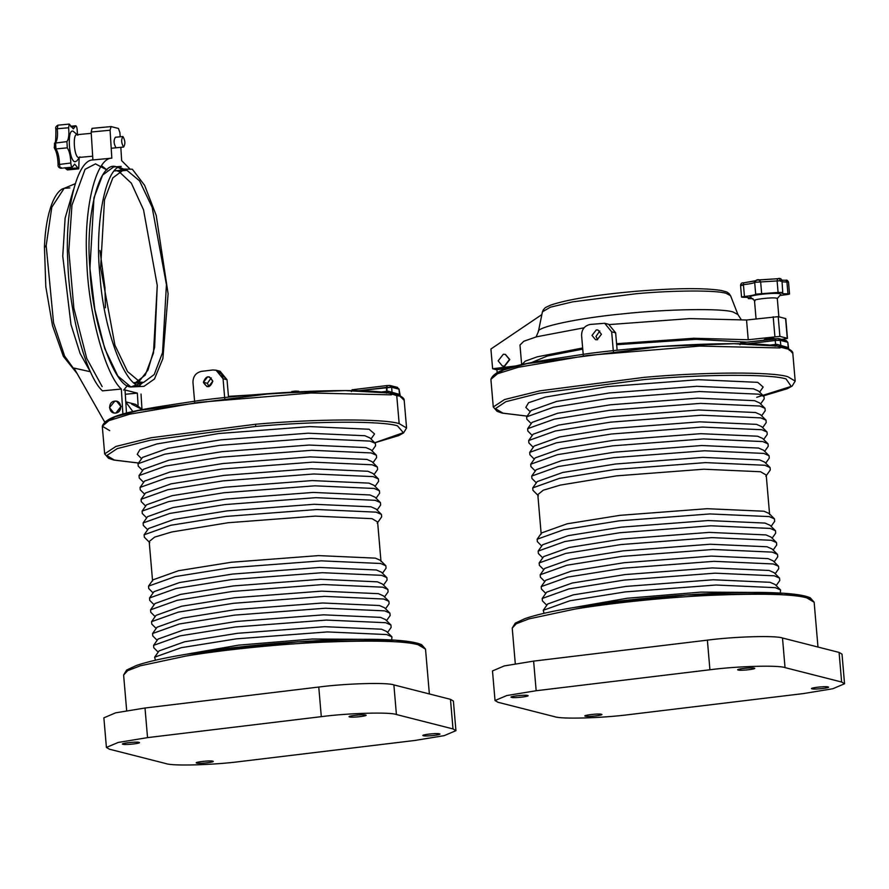 <?xml version="1.0" encoding="UTF-8"?>
<svg xmlns="http://www.w3.org/2000/svg" width="889" height="889" viewBox="0 0 889 889"><rect width="100%" height="100%" fill="white"/><g stroke="black" fill="none" stroke-linecap="round" stroke-linejoin="round"><path stroke-width="1.33" d="M77.076 134.75C72.487 132.972 73.976 156.942 78.488 157.486L92.667 156.197M79.177 157.786L78.721 168.854L74.665 164.109L72.176 167.188L60.819 168.265C58.663 167.677 57.752 166.465 58.096 164.609L70.809 163.009C70.598 156.22 69.431 151.163 67.308 147.841L66.919 141.607C68.697 139.273 69.264 134.661 68.62 127.76L69.275 124.093L73.32 128.838L75.821 125.76L70.631 126.26M72.687 166.565C71.787 167.654 71.153 166.476 70.809 163.009M70.92 126.805L75.309 126.394C76.21 125.305 76.843 126.482 77.187 129.938L77.476 134.65M79.899 156.82L76.843 160.909L74.954 161.798C68.864 161.076 66.853 128.749 73.042 131.15L77.843 135.206M122.938 136.539C121.037 139.506 121.26 143.018 123.593 147.063C125.482 144.085 125.26 140.584 122.938 136.539L115.37 137.25C113.47 140.229 113.692 143.729 116.015 147.774L116.192 147.796M123.593 147.063L111.203 148.263M175.055 656.204L238.53 645.147L312.217 639.024L371.635 639.347M141.595 458.668L137.217 454.29L139.951 449.623L156.786 443.967L218.883 433.51L309.817 426.598L369.102 429.243L374.558 433.943L370.991 439.01M142.618 470.514L138.24 466.136L138.028 463.736L142.473 457.435L168.021 448.3L220.928 439.833L308.072 433.199L364.89 435.732L369.913 437.933L375.369 443.389L375.569 445.789L372.002 450.845M138.028 463.736L164.698 454.201L219.894 445.356L310.839 438.444L370.124 441.088L375.369 443.389M143.629 482.36L139.251 477.982L139.04 475.582L143.485 469.281L169.043 460.146L221.939 451.679L309.094 445.045L365.912 447.578L370.935 449.778L376.38 455.235L376.592 457.635L373.013 462.691M139.04 475.582L165.71 466.047L220.905 457.202L311.85 450.29L371.135 452.934L376.38 455.235M144.64 494.206L140.262 489.828L140.062 487.416L144.496 481.127L170.055 471.992L222.95 463.525L310.105 456.89L366.924 459.424L371.946 461.624L377.392 467.069L377.603 469.481L374.036 474.537M140.062 487.416L166.732 477.893L221.928 469.048L312.861 462.136L372.158 464.78L377.392 467.069M145.663 506.052L141.284 501.674L141.073 499.262L145.518 492.973L171.077 483.838L223.972 475.371L311.117 468.736L367.935 471.27L372.969 473.47L378.414 478.915L378.614 481.327L375.047 486.383M141.073 499.262L167.743 489.739L222.939 480.893L313.884 473.981L373.169 476.615L378.414 478.915M146.674 517.898L142.296 513.52L142.096 511.108L146.529 504.819L172.088 495.684L224.984 487.216L312.139 480.582L368.957 483.116L373.98 485.316L379.425 490.761L379.636 493.173L376.069 498.229M142.096 511.108L168.754 501.585L223.961 492.739L314.895 485.827L374.18 488.461L379.425 490.761M147.685 529.744L143.307 525.366L143.107 522.954L147.552 516.665L173.099 507.53L226.006 499.051L313.15 492.428L369.968 494.962L374.991 497.162L380.448 502.607L380.648 505.019L377.08 510.075M143.107 522.954L169.777 513.431L224.973 504.585L315.906 497.673L375.202 500.307L380.448 502.607M149.774 542.657L144.329 537.212L144.118 534.8L148.563 528.511L174.122 519.376L227.017 510.897L314.173 504.274L370.98 506.808L376.014 509.008L381.459 514.453L381.67 516.865L377.225 523.154M144.118 534.8L170.788 525.277L225.984 516.431L316.928 509.519L376.214 512.153L381.459 514.453M152.575 581.028L149.196 541.545L154.664 537.1L171.766 531.978L228.029 522.743L315.184 516.12L372.002 518.654L377.614 521.965L380.992 561.448M153.108 592.919L148.73 588.54L148.519 586.129L152.964 579.839L178.522 570.705L231.418 562.237L318.573 555.603L375.38 558.136L380.414 560.337L385.859 565.782L386.07 568.193L382.492 573.249M148.519 586.129L175.189 576.605L230.384 567.76L321.329 560.848L380.614 563.482L385.859 565.782M154.119 604.764L149.741 600.386L149.541 597.975L153.975 591.685L179.534 582.551L232.429 574.083L319.584 567.449L376.403 569.982L381.425 572.183L386.871 577.628L387.082 580.039L383.515 585.095M149.541 597.975L176.211 588.451L231.407 579.606L322.34 572.694L381.625 575.327L386.871 577.628M155.142 616.61L150.763 612.232L150.552 609.821L154.997 603.531L180.556 594.397L233.451 585.929L320.596 579.295L377.414 581.828L382.437 584.029L387.893 589.474L388.093 591.885L384.526 596.941M150.552 609.821L177.222 600.297L232.418 591.452L323.363 584.54L382.648 587.173L387.893 589.474M156.153 628.456L151.775 624.078L151.563 621.667L156.008 615.377L181.567 606.242L234.463 597.764L321.618 591.141L378.436 593.674L383.459 595.874L388.904 601.32L389.115 603.731L385.548 608.787M151.563 621.667L178.233 612.143L233.429 603.298L324.374 596.386L383.659 599.019L388.904 601.32M157.164 640.302L152.786 635.924L152.586 633.513L157.02 627.223L182.578 618.088L235.485 609.61L322.629 602.986L379.447 605.52L384.47 607.72L389.927 613.166L390.127 615.577L386.559 620.633M152.586 633.513L179.256 623.989L234.452 615.144L325.385 608.232L384.681 610.865L389.927 613.166M158.186 652.148L153.808 647.77L153.597 645.358L158.042 639.069L183.601 629.934L236.496 621.455L323.652 614.832L380.459 617.366L385.493 619.566L390.938 625.011L391.138 627.423L387.571 632.479M153.597 645.358L180.267 635.835L235.463 626.989L326.407 620.077L385.693 622.711L390.938 625.011M155.419 660.216L154.619 657.204L159.053 650.915L184.612 641.78L237.507 633.301L324.663 626.678L381.481 629.212L386.504 631.412L391.949 636.857L391.671 639.958M154.619 657.204L181.278 647.681L236.485 638.835L327.419 631.923L386.704 634.557L391.949 636.857M106.413 747.438L103.869 717.823L115.648 712.834L145.007 708.011L318.762 687.041C345.977 683.452 387.282 682.274 393.883 684.908L450.467 699.321L453.39 701.054L455.935 730.669L444.156 735.659L414.796 740.47L241.041 761.44C213.827 765.04 172.522 766.207 165.921 763.584L109.336 749.171L106.413 747.438L118.193 742.448L147.541 737.626L321.307 716.656C348.51 713.067 389.827 711.889 396.416 714.523L453.012 728.936L455.935 730.669M138.973 742.359C142.785 743.16 125.849 745.204 122.915 744.293C119.104 743.493 136.039 741.448 138.973 742.359L139.384 742.604M212.782 761.162C216.594 761.962 199.658 764.007 196.725 763.095C192.913 762.295 209.848 760.251 212.782 761.162L213.193 761.406M439.422 733.803C443.233 734.614 426.298 736.659 423.375 735.748C419.564 734.936 436.499 732.892 439.422 733.803L439.844 734.047M365.612 715.012C369.424 715.812 352.488 717.856 349.566 716.945C345.754 716.134 362.69 714.089 365.612 715.012L366.035 715.256M495.029 700.532L492.484 670.928L504.263 665.928L533.622 661.116L707.377 640.147C734.592 636.546 775.897 635.379 782.498 638.002L839.083 652.415L842.016 654.148L844.55 683.763L832.771 688.753L803.412 693.576L629.656 714.545C602.453 718.134 561.137 719.312 554.547 716.678L497.951 702.266L495.029 700.532L506.808 695.542L536.167 690.731L709.922 669.761C737.125 666.161 778.442 664.994 785.031 667.617L841.627 682.03L844.55 683.763M527.588 695.454C531.4 696.265 514.464 698.31 511.531 697.398C507.719 696.587 524.654 694.542 527.588 695.454L527.999 695.698M601.397 714.256C605.209 715.067 588.274 717.112 585.351 716.201C581.539 715.389 598.475 713.345 601.397 714.256L601.82 714.5M828.048 686.908C831.86 687.708 814.924 689.753 811.99 688.842C808.179 688.042 825.114 685.997 828.048 686.908L828.459 687.153M754.228 668.106C758.039 668.906 741.104 670.951 738.181 670.039C734.37 669.239 751.305 667.195 754.228 668.106L754.65 668.35M521.676 364.801L519.976 345.032L523.81 341.265L536.467 336.82L584.017 327.808M609.487 324.563L689.675 318.606L746.538 320.007L778.208 316.651L785.787 318.64L787.476 338.387L781.809 339.387M536.111 336.92L538.378 331.664L541.868 314.562L490.917 349.01L492.617 368.746L517.998 365.69M583.273 355.189L581.584 335.453C581.673 329.43 584.54 325.752 590.174 324.441L604.687 323.296L611.665 331.819L613.366 351.566M604.687 323.296L608.665 324.318L615.644 332.83L617.144 350.255M788.51 348.866C791.643 350.577 793.077 352.111 792.821 353.455L788.343 348.432L788.61 349.244L781.131 347.343L779.831 347.943L779.108 346.554L776.897 346.065L776.753 344.31L787.998 347.477M592.007 335.409L595.497 339.665L597.152 339.776L601.453 334.264L597.953 330.008L596.308 329.897L592.007 335.409M599.819 330.997L595.986 336.42L597.608 339.687M788.099 347.632L788.687 348.999L780.931 346.543L781.131 347.343M780.675 345.743L780.931 346.543L779.108 346.554L779.097 345.21M777.631 346.11L777.631 346.11C747.205 340.876 659.26 344.376 588.751 353.5C533.567 361.934 495.362 366.424 490.906 379.336L493.273 406.984L504.541 399.539L539.812 390.838L644.125 377.358C704.488 371.913 771.908 371.613 787.776 376.714L795.188 381.092L792.821 353.455M789.454 350.399L788.61 349.244M739.992 344.732L740.693 342.887L778.175 338.587L780.242 340.331L780.964 346.554M788.31 348.432L787.81 342.332L786.22 340.509L778.842 338.631L740.693 342.887M508.797 368.179L496.306 369.691L492.617 368.746M774.575 338.776L774.297 338.453C768.841 338.32 765.496 338.72 764.251 339.665L764.04 340.054M616.577 343.71L693.876 338.264L748.238 339.742L779.897 336.386L787.276 338.264L785.587 318.529M748.238 339.742L746.538 320.007M521.676 364.768L525.288 361.123L537.245 356.822L582.651 347.988M616.666 344.71L696.043 339.331L746.604 342.154M531.066 362.745L547.335 356.022L582.751 349.121M496.895 369.613L497.151 372.502M502.496 366.024L504.63 366.19L509.786 359.578L505.452 354.433M498.151 360.867L502.341 365.979L504.33 366.112L509.486 359.5L505.296 354.389L503.307 354.267L498.151 360.867M750.927 297.315C743.982 295.848 774.83 292.125 780.175 293.792L780.842 294.426L777.23 298.671L776.73 298.193C772.774 296.959 749.894 299.726 755.039 300.815M753.005 298.671L748.349 298.604L749.327 297.971M747.993 297.459L748.349 298.604C750.46 297.704 748.727 297.259 743.148 297.282L741.559 297.104L740.548 285.258C740.87 283.413 741.848 282.613 743.493 282.858L755.05 280.957M743.148 297.282C740.881 297.182 741.304 296.926 744.449 296.493C751.194 295.759 754.939 294.981 755.683 294.159L778.086 292.437L782.742 292.503L781.775 293.148M781.731 280.657L754.672 282.313L756.483 280.179L777.731 278.724C779.82 277.957 781.231 278.546 781.976 280.491L782.742 292.503C780.642 293.403 782.376 293.848 787.954 293.826L789.532 294.003L788.521 282.157L782.087 281.802M781.931 280.202L785.865 280.268L786.932 281.98L787.954 293.826C790.221 293.926 789.788 294.192 786.654 294.615L779.92 295.515M563.67 609.298L627.145 598.253L700.843 592.118L760.251 592.452M530.211 411.774L525.832 407.395L528.566 402.728L545.402 397.061L607.498 386.615L698.432 379.692L757.717 382.337L763.173 387.048L759.606 392.105M531.233 423.62L526.855 419.241L526.644 416.83L531.089 410.529L556.647 401.406L609.543 392.927L696.687 386.304L753.505 388.826L758.539 391.038L763.984 396.483L764.184 398.894L760.617 403.95M526.644 416.83L553.314 407.295L608.509 398.461L699.454 391.538L758.739 394.183L763.984 396.483M532.244 435.466L527.866 431.076L527.655 428.676L532.1 422.375L557.659 413.241L610.554 404.773L697.709 398.15L754.528 400.672L759.55 402.884L764.996 408.329L765.207 410.729L761.64 415.796M527.655 428.676L554.325 419.141L609.532 410.307L700.465 403.384L759.751 406.029L764.996 408.329M533.256 447.3L528.877 442.922L528.677 440.522L533.122 434.221L558.67 425.086L611.576 416.619L698.721 409.985L755.539 412.518L760.562 414.73L766.018 420.175L766.218 422.575L762.651 427.642M528.677 440.522L555.347 430.987L610.543 422.153L701.477 415.23L760.773 417.874L766.018 420.175M534.278 459.146L529.9 454.768L529.688 452.368L534.133 446.067L559.692 436.932L612.588 428.465L699.743 421.831L756.55 424.364L761.584 426.576L767.029 432.021L767.24 434.421L763.662 439.488M529.688 452.368L556.358 442.833L611.554 433.999L702.499 427.076L761.784 429.72L767.029 432.021M535.289 470.992L530.911 466.614L530.711 464.214L535.145 457.913L560.703 448.778L613.599 440.311L700.754 433.676L757.572 436.21L762.595 438.41L768.04 443.867L768.252 446.267L764.684 451.334M530.711 464.214L557.37 454.679L612.577 445.845L703.51 438.922L762.795 441.566L768.04 443.867M536.311 482.838L531.933 478.46L531.722 476.06L536.167 469.759L561.726 460.624L614.621 452.157L701.765 445.522L758.584 448.056L763.607 450.256L769.063 455.713L769.263 458.113L765.696 463.18M531.722 476.06L558.392 466.525L613.588 457.691L704.533 450.767L763.818 453.412L769.063 455.713M538.39 495.762L532.944 490.306L532.733 487.905L537.178 481.605L562.737 472.47L615.633 464.002L702.788 457.368L759.606 459.902L764.629 462.102L770.074 467.558L770.285 469.959L765.84 476.26M532.733 487.905L559.403 478.371L614.599 469.536L705.544 462.613L764.829 465.258L770.074 467.558M541.19 534.133L537.812 494.651L543.279 490.206L560.381 485.083L616.655 475.848L703.799 469.214L760.617 471.748L766.229 475.059L769.607 514.553M541.723 546.013L537.345 541.634L537.134 539.234L541.579 532.933L567.138 523.799L620.033 515.331L707.188 508.697L764.007 511.231L769.029 513.442L774.475 518.887L774.686 521.287L771.107 526.355M537.134 539.234L563.804 529.7L619 520.865L709.944 513.942L769.229 516.587L774.475 518.887M542.735 557.859L538.356 553.48L538.156 551.08L542.59 544.779L568.149 535.645L621.055 527.177L708.2 520.543L765.018 523.076L770.041 525.288L775.497 530.733L775.697 533.133L772.13 538.201M538.156 551.08L564.826 541.545L620.022 532.711L710.956 525.788L770.252 528.433L775.497 530.733M543.757 569.705L539.379 565.326L539.167 562.926L543.612 556.625L569.171 547.491L622.067 539.023L709.211 532.389L766.029 534.922L771.063 537.123L776.508 542.579L776.708 544.979L773.141 550.047M539.167 562.926L565.837 553.391L621.033 544.557L711.978 537.634L771.263 540.279L776.508 542.579M544.768 581.55L540.39 577.172L540.19 574.772L544.624 568.471L570.182 559.337L623.078 550.869L710.233 544.235L767.051 546.768L772.074 548.969L777.519 554.425L777.731 556.825L774.163 561.892M540.19 574.772L566.849 565.237L622.056 556.403L712.989 549.48L772.274 552.125L777.519 554.425M545.79 593.396L541.412 589.018L541.201 586.618L545.646 580.317L571.194 571.183L624.1 562.715L711.244 556.081L768.063 558.614L773.086 560.815L778.542 566.271L778.742 568.671L775.175 573.738M541.201 586.618L567.871 577.083L623.067 568.249L714.011 561.326L773.297 563.97L778.542 566.271M546.802 605.242L542.423 600.864L542.212 598.464L546.657 592.163L572.216 583.028L625.111 574.561L712.267 567.927L769.085 570.46L774.108 572.66L779.553 578.117L779.764 580.517L776.186 585.584M542.212 598.464L568.882 588.929L624.078 580.095L715.023 573.172L774.308 575.816L779.553 578.117M544.046 613.31L543.235 610.31L547.668 604.009L573.227 594.874L626.123 586.407L713.278 579.772L770.096 582.306L775.119 584.506L780.564 589.963L780.286 593.063M543.235 610.31L569.905 600.775L625.1 591.93L716.034 585.018L775.319 587.662L780.564 589.963M113.881 412.918L115.881 413.107L120.882 406.551L116.681 401.295L114.837 401.15C107.491 401.517 108.269 414.041 115.57 413.029C122.915 412.652 122.126 400.128 114.837 401.15L109.525 407.629L113.725 412.885L115.881 413.107L121.182 406.629L116.681 401.295M113.725 412.885L115.881 413.107L121.182 406.629L116.826 401.328M90.289 371.724L80.054 353.355L70.976 324.541L62.752 256.121L65.13 218.061L73.376 189.968L65.13 218.061L62.752 256.121L70.976 324.541L80.054 353.355L90.289 371.724L73.998 368.068L104.324 421.419L105.869 421.808L104.324 421.419L73.998 368.068L90.478 371.769M102.157 386.604L86.755 358.456L73.876 308.261L68.82 250.709L71.953 205.159L85.088 169.288L95.49 163.876L106.98 169.977L101.613 165.721M111.069 126.582L118.448 128.46L111.069 126.582L110.08 130.227L91.167 132.017L92.011 128.36L111.069 126.582L110.08 130.227L91.167 132.017L92.9 159.953L111.825 158.153L110.08 130.227L111.825 158.153L92.9 159.953C77.132 159.564 64.708 209.882 67.82 261.444C68.92 312.061 86.077 376.214 102.424 390.849L121.349 389.049C104.991 374.425 87.844 310.261 86.744 259.644C83.622 208.082 96.056 157.764 111.825 158.153C96.056 157.764 83.622 208.082 86.744 259.644C87.844 310.261 104.991 374.425 121.349 389.049L122.915 414.296L121.349 389.049L102.424 390.849C86.077 376.214 68.92 312.061 67.82 261.444C64.708 209.882 77.132 159.564 92.9 159.953L91.167 132.017L92.145 128.372L110.814 126.605M127.449 385.526L123.66 390.115M44.65 247.375L46.172 245.653L51.806 207.204L64.175 188.312C55.351 190.202 45.761 211.104 44.45 246.853L46.172 245.653L53.562 322.963L64.608 356.078L76.899 373.158L64.608 356.078L53.562 322.963L46.172 245.653L51.806 207.204L64.175 188.312L69.864 187.912M141.029 394.06L141.94 408.773L141.029 394.06M118.448 128.46L119.926 132.728L120.182 136.762L119.926 132.728L118.448 128.46M120.837 147.352L121.66 160.665L129.894 168.932L121.66 160.665L120.837 147.352M138.095 405.328L137.339 393.127L125.038 389.993L126.494 413.329L125.038 389.993L137.339 393.127L125.305 394.26L137.339 393.127L138.095 405.328M115.37 137.25C113.47 140.229 113.692 143.729 116.015 147.774M118.437 167.632L123.515 170.644L118.437 167.632M139.151 385.67L142.985 382.437L130.905 386.948C114.314 387.56 91.789 322.363 89.933 268.411C85.022 213.671 100.035 158.042 117.226 167.254L119.126 167.076L123.482 169.054L132.317 169.221L144.618 185.312L156.22 215.427L168.11 293.803L162.876 358.578L154.464 378.992L143.985 386.348L130.905 386.948L117.859 376.036L104.758 348.632L94.845 309.45L89.933 268.411L93.956 197.847L102.613 175.089L113.603 166.954L121.248 166.399C105.48 166.688 94.323 224.706 100.057 276.479C103.335 328.263 124.571 386.015 140.362 386.048L130.905 386.948L143.985 386.348M116.737 166.732L115.492 166.776M117.759 171.188L126.938 170.321L139.517 180.834L152.141 207.259L166.432 284.591L162.554 352.6L154.208 374.547L143.618 382.381L140.118 382.092L127.538 371.569L114.914 345.154L100.624 267.822L104.502 199.814L112.847 177.856L123.438 170.032L126.938 170.321L114.603 170.877M140.118 382.092L134.072 382.67L140.118 382.092M99.979 250.476L104.958 287.858L105.424 307.794L104.958 287.858L99.979 250.476M134.772 383.215L145.263 375.069L153.475 353.033L157.253 285.458L143.54 209.848L131.339 183.167L118.959 171.566L131.339 183.167L143.54 209.848L157.253 285.458L154.608 347.421L147.963 370.091L138.917 381.714M399.894 395.761C403.028 397.483 404.462 399.017 404.195 400.361L399.728 395.338L392.316 393.449L392.516 394.238L391.216 394.849L311.094 392.994L199.169 402.306L129.727 414.174L108.936 420.619L102.291 426.242L104.658 453.879L115.926 446.445L151.186 437.732L255.51 424.264L255.688 426.453L150.374 440.211L117.237 448.601L106.813 455.546L114.359 460.069L138.54 463.002L114.359 460.069L106.813 455.546L117.237 448.601L150.374 440.211L255.688 426.453L255.51 424.264C315.873 418.819 383.292 418.519 399.161 423.62L406.573 427.998L404.195 400.361L399.994 396.15L396.75 395.616L399.161 423.62L406.573 427.998L403.539 432.954L398.639 435.621L374.758 442.778M212.827 381.17L209.337 376.903L207.682 376.803L203.392 382.303L206.881 386.571L208.537 386.671L212.827 381.17C209.137 375.18 205.992 375.558 203.392 382.303C207.081 388.293 210.226 387.915 212.827 381.17M211.204 377.892L207.37 383.326L203.392 382.303L207.37 383.326L208.993 386.593L207.37 383.326L211.204 377.892M125.782 401.939L132.95 411.729L125.782 401.939M125.771 401.861L135.65 404.373L142.484 409.629L131.683 404.117M396.95 387.371L399.194 389.238L391.616 387.237L386.615 387.382L386.504 393.149L386.948 391.327L381.17 392.027L388.137 391.204L399.383 394.372L399.728 395.338L399.005 389.115L396.95 387.371L399.005 389.115L391.616 387.237L390.227 385.537L387.059 385.559L389.56 385.493L391.616 387.237L358.723 390.749L386.615 387.382L386.993 385.559L352.077 389.782L351.377 391.638M104.224 423.253L115.081 416.808L138.451 410.518L272.356 393.371L345.321 390.582L388.282 392.96L388.137 391.204L399.461 394.527L399.005 389.115L400.328 396.172L399.728 395.338L399.994 396.15L392.516 394.238L391.216 394.849L390.471 392.105L390.493 393.46L388.282 392.96L388.137 391.204L386.948 391.327L387.059 385.559M138.517 463.036L113.725 460.035L108.502 458.257L104.658 453.879L115.926 446.445L151.197 437.732L255.51 424.264C315.873 418.819 383.292 418.519 399.161 423.62L396.75 395.616L392.516 394.238L392.082 392.649L392.349 393.46L392.06 392.649L392.316 393.449L388.282 392.96M397.605 387.415L390.227 385.537L386.993 385.559L352.077 389.782M397.439 425.82C381.781 420.786 315.239 421.086 255.688 426.453C315.239 421.086 381.781 420.786 397.439 425.82L403.35 432.676L374.736 442.755L403.35 432.676L397.439 425.82M400.072 395.894L400.839 397.294L400.072 395.894M392.316 393.449L390.493 393.46L391.216 394.849L311.094 392.994L199.169 402.306L129.727 414.174L108.936 420.619L102.291 426.242L109.703 430.62M391.616 387.237L392.082 392.649L391.616 387.237M212.76 369.991L216.071 370.202L223.05 378.725L224.739 398.461L223.05 378.725L227.028 379.736L228.529 397.15L227.028 379.736L223.05 378.725C221.939 372.835 218.505 369.935 212.76 369.991L201.559 371.346L212.76 369.991M216.071 370.202L220.05 371.213L227.028 379.736L218.005 370.935M192.957 382.348C193.057 376.325 195.913 372.658 201.559 371.346C195.913 372.658 193.057 376.325 192.957 382.348L194.658 402.095L192.957 382.348M298.848 391.282L295.537 391.071L298.848 391.282M291.736 391.527L295.537 391.071L291.736 391.527M317.195 391.038L228.462 396.35L316.773 391.038M66.019 167.777L66.542 168.966L77.888 167.888M68.62 127.76L55.863 128.872C55.24 127.56 55.929 126.338 57.929 125.171L57.263 128.838C57.907 135.739 57.341 140.351 55.562 142.685L55.951 148.919C58.085 152.241 59.252 157.297 59.463 164.098C59.807 167.554 60.43 168.732 61.33 167.643M54.151 147.285L55.951 148.919L67.308 147.841M55.863 128.872C56.018 138.895 55.562 143.662 54.507 143.162L66.919 141.607M64.953 167.743L67.364 169.932L78.721 168.854M393.883 684.908L396.416 714.523M318.762 687.041L321.307 716.656M450.467 699.321L453.012 728.936M145.007 708.011L147.541 737.626M429.365 693.942L425.52 649.114L418.108 644.736C404.973 641.002 372.647 640.169 321.118 642.236C271.578 644.592 217.727 650.67 185.757 656.082L140.34 665.794L127.649 670.673L123.615 674.995L126.671 710.644M186.757 654.193L297.604 641.847L394.86 640.191L414.085 642.525L423.108 646.492M782.498 638.002L785.031 667.617M707.377 640.147L709.922 669.761M839.083 652.415L841.627 682.03M533.622 661.116L536.167 690.731M817.98 647.048L814.146 602.209L806.723 597.83C793.599 594.096 761.262 593.274 709.744 595.341C660.194 597.686 606.342 603.775 574.372 609.187L528.955 618.888L516.265 623.767L512.231 628.101L515.287 663.75M575.372 607.287L686.219 594.952L783.487 593.285L802.7 595.63L811.724 599.597M492.85 376.347L503.696 369.913L527.066 363.612L660.971 346.466L733.936 343.687L776.897 346.065M538.356 331.808C535.756 327.119 578.561 318.029 622.978 313.839C666.483 309.083 722.179 308.15 733.103 312.006L737.926 314.55L741.048 319.351M636.457 293.692C674.084 290.292 716.123 290.103 726.013 293.292L730.558 295.693L729.091 293.581C726.502 292.125 729.38 292.514 721.401 290.514C704.455 287.803 676.062 288.047 636.213 291.248C595.63 294.87 567.06 299.515 550.502 305.183C542.923 308.572 545.846 307.616 543.512 309.494L542.423 311.817L550.402 307.183L572.627 301.86L636.457 293.692M615.644 332.83L611.665 331.819M756.695 397.327L791.21 386.382L786.054 378.914C770.396 373.88 703.866 374.18 644.303 379.559L538.99 393.305L505.852 401.695L495.429 408.64L502.985 413.163L527.155 416.108M779.831 347.943L699.71 346.088L587.785 355.4L518.343 367.268L497.551 373.724L490.906 379.336M785.565 340.465L787.621 342.221L780.242 340.331L775.23 340.476L775.564 344.432L776.753 344.31M775.608 338.653L775.23 340.476L747.338 343.843M769.785 345.121L775.564 344.432L775.119 346.243M778.842 338.631L778.175 338.587M779.897 336.386L778.208 316.651M774.897 336.531L773.197 316.784M748.26 297.504L748.349 298.604M755.683 294.159L754.672 282.313C753.928 283.135 750.183 283.913 743.426 284.647L744.449 296.493M743.526 282.869L743.426 284.647C740.293 285.08 739.859 285.336 742.126 285.436M777.731 278.724L758.884 279.891L760.628 281.591L761.64 293.437M779.72 278.757L777.842 278.724L777.075 280.591L778.086 292.437M754.672 282.313L754.717 281.669C756.228 279.924 757.717 279.324 759.173 279.868M76.698 134.717L91.245 133.339M57.929 125.171L69.275 124.093M54.507 143.162L54.462 148.319C56.585 151.563 57.796 156.997 58.096 164.609M67.364 169.932L64.83 167.888M425.52 649.114L421.675 644.736C416.252 642.236 405.528 640.602 389.482 639.847C342.065 637.224 247.364 643.925 186.601 654.193C164.109 657.927 147.363 661.694 136.361 665.494L126.649 670.039L123.615 674.995M814.146 602.209L810.29 597.83C804.867 595.33 794.144 593.708 778.097 592.952C730.68 590.318 635.979 597.019 575.216 607.298C552.725 611.021 535.989 614.788 524.988 618.6L515.264 623.133L512.231 628.101M542.423 311.817L541.846 314.662M787.81 342.332L788.665 348.988M763.384 395.883L787.254 388.726L792.155 386.059L795.188 381.103M788.276 347.699L788.565 348.577M737.926 314.55L730.558 295.693M493.273 406.984L497.118 411.363L502.341 413.129L527.133 416.13M754.483 300.482L756.061 318.851M754.561 300.615L750.283 297.048M780.753 281.302L779.886 279.935M785.865 280.268C786.743 279.768 787.621 280.402 788.521 282.157M755.306 280.768L743.493 282.858M778.864 316.806L777.286 298.526M64.175 188.312L75.143 183.756M123.438 170.032L114.27 170.899M44.45 246.853L45.806 286.725L52.507 325.674L63.363 356.389L77.176 373.658M134.439 383.248L143.618 382.381M102.291 426.242C106.747 413.329 144.951 408.84 200.136 400.406C270.645 391.282 358.589 387.782 389.015 393.005"/></g></svg>
